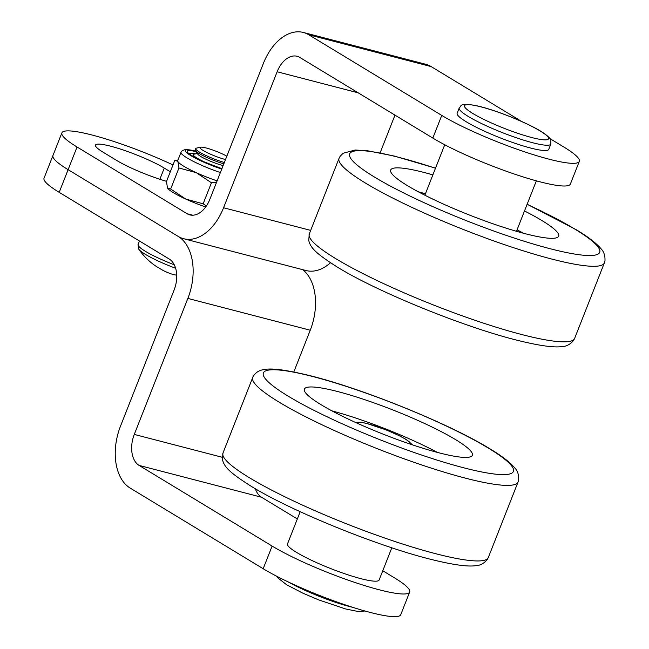 <?xml version="1.0" encoding="UTF-8"?>
<svg xmlns="http://www.w3.org/2000/svg" width="649" height="649" viewBox="0 0 649 649"><rect width="100%" height="100%" fill="white"/><g stroke="black" fill="none" stroke-linecap="round" stroke-linejoin="round"><path stroke-width="0.97" d="M172.999 164.943A82.066 11.844 21.5 0 0 92.385 135.106A82.066 11.844 21.5 0 0 61.89 132.834A82.066 11.844 21.5 0 0 77.053 147.007L68.121 169.673A82.066 11.844 -158.5 0 1 52.967 155.5A82.066 11.844 21.5 0 0 68.121 169.673L178.191 236.406A49.235 31.387 -75.4 0 0 183.667 238.727A49.235 31.387 -75.4 0 0 223.564 207.761L277.139 71.763A24.621 15.69 104.6 0 1 297.088 56.276A24.621 15.69 104.6 0 1 299.822 57.437L432.826 138.075L441.758 115.408A82.066 11.844 21.5 0 0 548.819 159.119A82.066 11.844 21.5 0 0 579.306 161.39A82.066 11.844 21.5 0 0 564.151 147.218L550.003 138.643M170.314 171.75L164.262 168.083A41.033 5.922 21.5 0 0 122.612 149.797A41.033 5.922 21.5 0 0 95.484 145.092A41.033 5.922 21.5 0 0 103.061 152.174L116.82 160.522A41.033 5.922 21.5 0 0 166.55 181.331M77.053 147.007L187.123 213.74A24.621 15.69 -75.4 0 0 189.857 214.9A24.621 15.69 -75.4 0 0 209.805 199.413L263.38 63.424A49.235 31.387 104.6 0 1 303.278 32.45A49.235 31.387 104.6 0 1 308.754 34.77L441.758 115.408M380.111 152.864L394.981 115.133M579.306 161.39L570.374 184.056A82.066 11.844 -158.5 0 1 539.887 181.785A82.066 11.844 -158.5 0 1 432.826 138.075M308.754 34.77L431.147 66.579L521.877 121.59M431.147 66.579A49.235 31.387 -75.4 0 0 425.671 64.259L303.278 32.45M330.495 262.772A49.235 31.387 104.6 0 1 306.06 270.536L183.667 238.727M432.875 174.881A90.268 13.037 21.5 0 0 390.69 170.006A90.268 13.037 21.5 0 0 407.361 185.598A90.268 13.037 21.5 0 0 498.992 225.828A90.268 13.037 21.5 0 0 558.667 236.171A90.268 13.037 21.5 0 0 541.996 220.587A90.268 13.037 21.5 0 0 524.497 210.974M523.638 233.283A90.268 13.037 21.5 0 0 517.05 229.86M425.428 193.767A90.268 13.037 21.5 0 0 418.281 191.78M225.519 159.532A16.866 2.434 -158.5 0 1 225.146 159.443A16.866 2.434 -158.5 0 1 206.885 152.491A16.866 2.434 -158.5 0 1 200.565 147.209A16.866 2.434 -158.5 0 1 206.301 148.013A16.866 2.434 -158.5 0 1 226.85 156.158M224.351 162.501A20.517 2.961 -158.5 0 1 199.494 152.101A20.517 2.961 -158.5 0 1 195.706 148.564A20.517 2.961 -158.5 0 1 196.355 148.15L200.565 147.209M223.824 163.84A20.517 2.961 -158.5 0 1 198.975 153.44A20.517 2.961 -158.5 0 1 195.373 150.633A20.517 2.961 -158.5 0 1 195.187 149.895L195.706 148.564M223.134 165.576A16.866 2.434 -158.5 0 1 222.769 165.487A16.866 2.434 -158.5 0 1 197.815 154.194L195.373 150.633M221.966 168.545A20.517 2.961 -158.5 0 1 197.118 158.145A20.517 2.961 -158.5 0 1 193.329 154.608A20.517 2.961 -158.5 0 1 193.978 154.194L197.304 153.448M175.644 268.28A37.391 5.395 -158.5 0 1 145.36 254.335A37.391 5.395 -158.5 0 1 138.813 249.24A65.646 65.646 0 0 0 154.778 265.409A64.535 40.976 -40.9 0 0 158.924 267.859A65.517 49.584 -58.8 0 0 164.465 271.12A65.646 65.646 0 0 0 171.044 273.837A65.517 41.763 104.6 0 0 176.715 275.16M61.89 132.834L44.035 178.167A82.066 11.844 -158.5 0 0 59.189 192.339L68.121 169.673L178.191 236.406A49.235 31.387 -75.4 0 1 187.853 298.418L134.286 434.416A24.621 15.69 104.6 0 0 139.113 465.422L272.118 546.06A82.066 11.844 21.5 0 0 379.178 589.771A82.066 11.844 21.5 0 0 409.665 592.042A82.066 11.844 21.5 0 0 394.511 577.87L382.772 570.755M59.189 192.339L169.267 259.073A24.621 15.69 -75.4 0 1 174.094 290.079L120.527 426.077A49.235 31.387 104.6 0 0 130.189 488.089L263.186 568.727A82.066 11.844 -158.5 0 0 370.246 612.437A82.066 11.844 -158.5 0 0 400.741 614.708L409.665 592.042M302.694 269.659A49.235 31.387 104.6 0 1 310.246 330.227L293.81 371.966M255.365 488.77A24.621 15.69 -75.4 0 0 261.506 497.231L297.339 518.949M300.195 511.696L287.499 543.919A49.235 7.107 21.5 0 0 296.593 552.421A49.235 7.107 21.5 0 0 346.574 574.365A49.235 7.107 21.5 0 0 379.13 580.011L391.818 547.788M455.687 439.689A90.268 13.037 21.5 0 0 364.065 399.459A90.268 13.037 21.5 0 0 304.381 389.108A90.268 13.037 21.5 0 0 321.052 404.7A90.268 13.037 21.5 0 0 412.683 444.93A90.268 13.037 21.5 0 0 472.358 455.274A90.268 13.037 21.5 0 0 455.687 439.689M437.337 452.385A90.268 13.037 21.5 0 0 331.972 410.882M466.233 121.769A49.235 7.107 21.5 0 0 516.215 143.713A49.235 7.107 21.5 0 0 548.762 149.359L550.847 144.07A49.235 7.107 -158.5 0 1 518.291 138.424A49.235 7.107 -158.5 0 1 468.318 116.487A49.235 7.107 -158.5 0 1 459.224 107.977L457.139 113.267A49.235 7.107 21.5 0 0 466.233 121.769M195.706 153.805A24.621 3.553 21.5 0 0 189.281 153.699M220.384 172.561A32.823 4.738 -158.5 0 1 199.535 164.351A32.823 4.738 -158.5 0 1 181.014 152.272L177.745 160.579A32.823 4.738 21.5 0 0 177.915 161.544A32.823 4.738 21.5 0 0 196.258 172.666L211.436 182.758L203.145 203.81L185.841 199.105L170.663 189.013L167.499 187.983L166.452 181.566L174.743 160.514L175.538 160.335L177.915 161.544L178.954 167.969L170.663 189.013M205.692 206.982A32.823 4.738 -158.5 0 1 185.841 199.105A32.823 4.738 -158.5 0 1 167.88 188.535A32.823 4.738 -158.5 0 1 167.807 188.437L167.499 187.983M178.954 167.969L196.258 172.666A32.823 4.738 21.5 0 0 217.107 180.876M211.436 182.758L216.458 182.539M206.406 205.968L203.145 203.81M159.857 179.262L164.262 168.083M187.123 213.74L192.81 215.217M310.676 230.395L223.564 207.761M277.139 71.763L358.191 92.823M335.614 258.562A142.585 20.59 21.5 0 0 480.341 322.107A142.585 20.59 21.5 0 0 574.608 338.454L573.602 340.401C570.309 344.351 566.536 346.396 562.277 346.534C554.473 347.807 539.944 345.836 518.697 340.62C465.568 327.704 378.124 292.293 337.472 267.169C316.363 253.775 310.498 248.032 308.737 240.414L309.281 233.94A142.585 20.59 21.5 0 0 335.614 258.562M435.487 168.245A134.375 19.405 21.5 0 0 374.465 177.047A134.375 19.405 21.5 0 0 549.776 248.624A134.375 19.405 21.5 0 0 574.892 229.129A134.375 19.405 21.5 0 0 527.11 204.338M574.608 338.454L604.365 262.902A142.585 20.59 -158.5 0 1 510.098 246.555A142.585 20.59 -158.5 0 1 365.371 183.01A142.585 20.59 -158.5 0 1 339.038 158.388L309.281 233.94M174.281 264.808A38.981 5.63 -158.5 0 1 145.271 251.236A38.981 5.63 -158.5 0 1 138.075 244.503L138.813 249.24M187.853 298.418L310.246 330.227M222.201 457.261L134.286 434.416M272.118 546.06L263.186 568.727M261.506 497.231L139.113 465.422M252.737 377.491C252.932 376.29 254.278 374.587 256.777 372.372C264.305 366.831 279.216 368.429 308.259 375.227C361.355 388.078 449.124 423.586 489.865 448.775C501.49 455.728 509.725 462.031 514.552 467.686C517.569 470.695 518.94 474.76 518.656 479.895L518.056 482.004A142.585 20.59 -158.5 0 1 423.797 465.658A142.585 20.59 -158.5 0 1 279.062 402.112A142.585 20.59 -158.5 0 1 252.737 377.491L222.972 453.043A142.585 20.59 21.5 0 0 249.305 477.664A142.585 20.59 21.5 0 0 394.032 541.209A142.585 20.59 21.5 0 0 488.299 557.556L487.294 559.503C484 563.454 480.228 565.498 475.968 565.636C468.164 566.91 453.643 564.938 432.388 559.722C379.259 546.807 291.815 511.396 251.171 486.279C230.062 472.878 224.189 467.134 222.437 459.516L222.972 453.043M288.164 396.15A134.375 19.405 21.5 0 0 463.475 467.726A134.375 19.405 21.5 0 0 488.583 448.232A134.375 19.405 21.5 0 0 313.272 376.663A134.375 19.405 21.5 0 0 288.164 396.15M472.861 113.502A45.138 6.514 21.5 0 0 531.75 137.539A45.138 6.514 21.5 0 0 540.179 130.993A45.138 6.514 21.5 0 0 481.298 106.955A45.138 6.514 21.5 0 0 472.861 113.502M288.278 581.958A49.235 7.107 21.5 0 0 352.618 607.302M410.541 444.208A28.718 4.145 21.5 0 0 405.325 439.089A28.718 4.145 21.5 0 0 375.633 426.109A28.718 4.145 21.5 0 0 357.145 423.172M195.722 151.136A29.546 4.267 21.5 0 0 201.928 161.325A29.546 4.267 21.5 0 0 221.763 169.073M221.877 168.764A27.461 3.967 -158.5 0 1 202.691 161.325A27.461 3.967 -158.5 0 1 196.063 151.639M604.365 262.902L604.965 260.793C605.249 255.657 603.878 251.593 600.86 248.583C596.033 242.929 587.799 236.625 576.166 229.673L527.142 204.248M435.52 168.156L394.568 156.125L367.537 150.763L355.157 150.008L343.086 153.269L340.044 156.433L339.038 158.388M536.358 180.844L516.49 231.295M444.735 144.751L424.868 195.211M139.454 240.998L138.075 244.503M518.056 482.004L488.299 557.556M550.847 144.07L550.863 140.314C550.855 140.387 551.196 137.783 540.82 131.26C526.023 122.101 493.345 109.17 475.912 105.584C458.884 102.566 461.82 105.787 459.224 107.977M364.957 611.009L357.81 611.447L345.584 608.949L318.343 599.773L302.369 592.943L286.517 584.684L277.65 577.74L276.725 576.247M412.513 444.865L405.966 439.357L398.583 435.382L385.628 429.695L366.158 423.286L360.982 422.248L355.254 422.312M181.014 152.272L182.255 150.609L185.338 149.53L195.665 151.063M221.893 168.724L202.861 161.358C185.874 153.083 190.344 153.87 188.973 153.375L189.216 154.081M177.964 160.019L175.538 160.335"/></g></svg>
